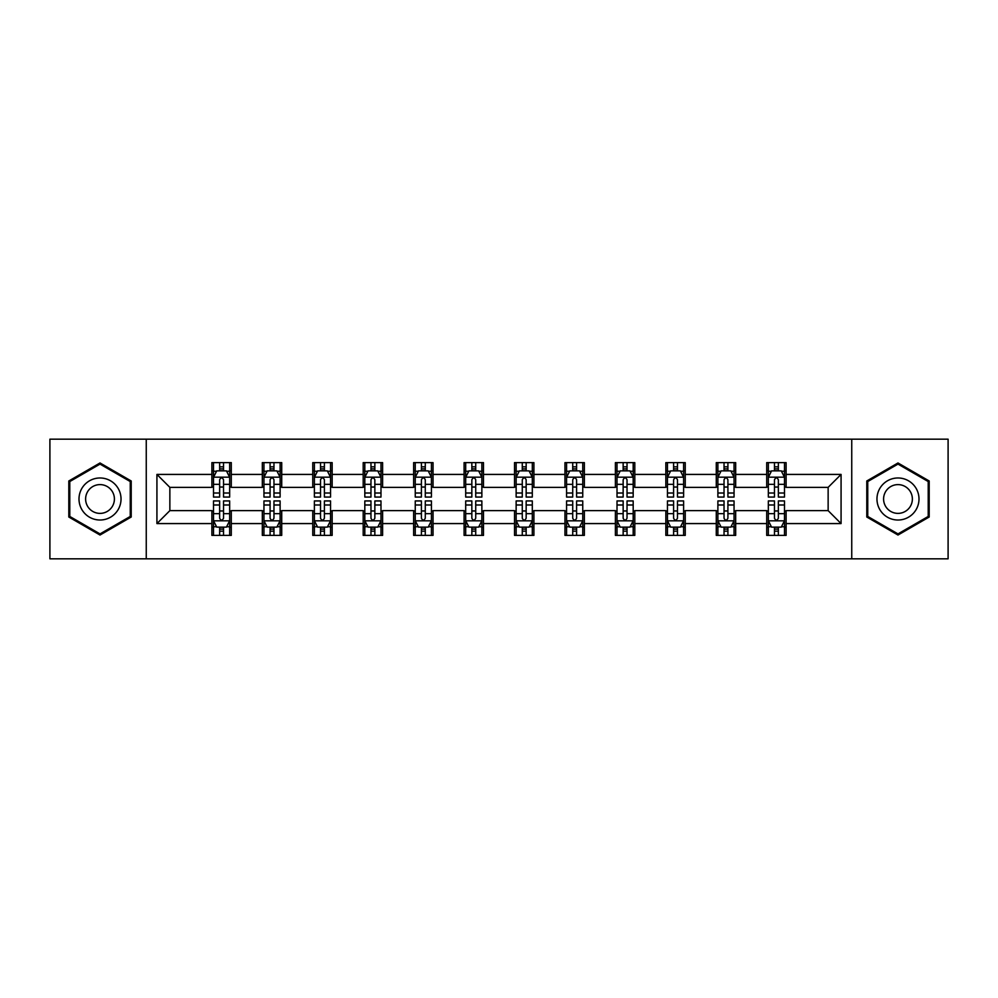<?xml version="1.0" encoding="UTF-8"?>
<svg xmlns="http://www.w3.org/2000/svg" width="998" height="998" viewBox="0 0 998 998"><rect width="100%" height="100%" fill="white"/><g stroke="black" fill="none" stroke-linecap="round" stroke-linejoin="round"><path stroke-width="1.5" d="M851.743 558.818L948.1 558.818L948.1 439.182L851.743 439.182L851.743 558.818L146.257 558.818L146.257 439.182L49.9 439.182L49.9 558.818L146.257 558.818M851.743 439.182L146.257 439.182M786.112 474.424L786.112 462.623L766.714 462.623L766.714 474.424L735.676 474.424L735.676 462.623L716.277 462.623L716.277 474.424L685.239 474.424L685.239 462.623L665.841 462.623L665.841 474.424L634.803 474.424L634.803 462.623L615.392 462.623L615.392 474.424L584.354 474.424L584.354 462.623L564.955 462.623L564.955 474.424L533.918 474.424L533.918 462.623L514.519 462.623L514.519 474.424L483.481 474.424L483.481 462.623L464.082 462.623L464.082 474.424L433.045 474.424L433.045 462.623L413.646 462.623L413.646 474.424L382.608 474.424L382.608 462.623L363.197 462.623L363.197 474.424L332.159 474.424L332.159 462.623L312.761 462.623L312.761 474.424L281.723 474.424L281.723 462.623L262.324 462.623L262.324 474.424L231.287 474.424L231.287 462.623L211.888 462.623L211.888 474.424L156.923 474.424L156.923 523.576L169.86 510.639L211.888 510.639L211.888 535.377L231.287 535.377L231.287 510.639L262.324 510.639L262.324 535.377L281.723 535.377L281.723 510.639L312.761 510.639L312.761 535.377L332.159 535.377L332.159 510.639L363.197 510.639L363.197 535.377L382.608 535.377L382.608 510.639L413.646 510.639L413.646 535.377L433.045 535.377L433.045 510.639L464.082 510.639L464.082 535.377L483.481 535.377L483.481 510.639L514.519 510.639L514.519 535.377L533.918 535.377L533.918 510.639L564.955 510.639L564.955 535.377L584.354 535.377L584.354 510.639L615.392 510.639L615.392 535.377L634.803 535.377L634.803 510.639L665.841 510.639L665.841 535.377L685.239 535.377L685.239 510.639L716.277 510.639L716.277 535.377L735.676 535.377L735.676 510.639L766.714 510.639L766.714 535.377L786.112 535.377L786.112 510.639L828.14 510.639L828.14 487.361L786.112 487.361L786.112 474.424L841.077 474.424L841.077 523.576L786.112 523.576M766.714 523.576L735.676 523.576M716.277 523.576L685.239 523.576M665.841 523.576L634.803 523.576M615.392 523.576L584.354 523.576M564.955 523.576L533.918 523.576M514.519 523.576L483.481 523.576M464.082 523.576L433.045 523.576M413.646 523.576L382.608 523.576M363.197 523.576L332.159 523.576M312.761 523.576L281.723 523.576M262.324 523.576L231.287 523.576M211.888 523.576L156.923 523.576M766.714 474.424L766.714 487.361L735.676 487.361L735.676 474.424M716.277 474.424L716.277 487.361L685.239 487.361L685.239 474.424M665.841 474.424L665.841 487.361L634.803 487.361L634.803 474.424M615.392 474.424L615.392 487.361L584.354 487.361L584.354 474.424M564.955 474.424L564.955 487.361L533.918 487.361L533.918 474.424M514.519 474.424L514.519 487.361L483.481 487.361L483.481 474.424M464.082 474.424L464.082 487.361L433.045 487.361L433.045 474.424M413.646 474.424L413.646 487.361L382.608 487.361L382.608 474.424M363.197 474.424L363.197 487.361L332.159 487.361L332.159 474.424M312.761 474.424L312.761 487.361L281.723 487.361L281.723 474.424M262.324 474.424L262.324 487.361L231.287 487.361L231.287 474.424M211.888 474.424L211.888 487.361L169.86 487.361L156.923 474.424M169.86 487.361L169.86 510.639M841.077 523.576L828.14 510.639M828.14 487.361L841.077 474.424M211.888 470.707L213.497 470.707M219.647 470.707L223.527 470.707M229.665 470.707L231.287 470.707M211.888 487.036L213.497 487.036M219.647 487.036L223.527 487.036M229.665 487.036L231.287 487.036M211.888 510.964L213.497 510.964M219.647 510.964L223.527 510.964M229.665 510.964L231.287 510.964M211.888 527.293L213.497 527.293M219.647 527.293L223.527 527.293M229.665 527.293L231.287 527.293M262.324 510.964L263.946 510.964M270.084 510.964L273.963 510.964M280.114 510.964L281.723 510.964M262.324 527.293L263.946 527.293M270.084 527.293L273.963 527.293M280.114 527.293L281.723 527.293M262.324 470.707L263.946 470.707M270.084 470.707L273.963 470.707M280.114 470.707L281.723 470.707M262.324 487.036L263.946 487.036M270.084 487.036L273.963 487.036M280.114 487.036L281.723 487.036M312.761 510.964L314.382 510.964M320.52 510.964L324.4 510.964M330.55 510.964L332.159 510.964M312.761 527.293L314.382 527.293M320.52 527.293L324.4 527.293M330.55 527.293L332.159 527.293M312.761 470.707L314.382 470.707M320.52 470.707L324.4 470.707M330.55 470.707L332.159 470.707M312.761 487.036L314.382 487.036M320.52 487.036L324.4 487.036M330.55 487.036L332.159 487.036M363.197 510.964L364.819 510.964M370.969 510.964L374.849 510.964M380.986 510.964L382.608 510.964M363.197 527.293L364.819 527.293M370.969 527.293L374.849 527.293M380.986 527.293L382.608 527.293M363.197 470.707L364.819 470.707M370.969 470.707L374.849 470.707M380.986 470.707L382.608 470.707M363.197 487.036L364.819 487.036M370.969 487.036L374.849 487.036M380.986 487.036L382.608 487.036M413.646 510.964L415.255 510.964M421.406 510.964L425.285 510.964M431.423 510.964L433.045 510.964M413.646 527.293L415.255 527.293M421.406 527.293L425.285 527.293M431.423 527.293L433.045 527.293M413.646 470.707L415.255 470.707M421.406 470.707L425.285 470.707M431.423 470.707L433.045 470.707M413.646 487.036L415.255 487.036M421.406 487.036L425.285 487.036M431.423 487.036L433.045 487.036M464.082 510.964L465.692 510.964M471.842 510.964L475.722 510.964M481.859 510.964L483.481 510.964M464.082 527.293L465.692 527.293M471.842 527.293L475.722 527.293M481.859 527.293L483.481 527.293M464.082 470.707L465.692 470.707M471.842 470.707L475.722 470.707M481.859 470.707L483.481 470.707M464.082 487.036L465.692 487.036M471.842 487.036L475.722 487.036M481.859 487.036L483.481 487.036M514.519 510.964L516.141 510.964M522.278 510.964L526.158 510.964M532.308 510.964L533.918 510.964M514.519 527.293L516.141 527.293M522.278 527.293L526.158 527.293M532.308 527.293L533.918 527.293M514.519 470.707L516.141 470.707M522.278 470.707L526.158 470.707M532.308 470.707L533.918 470.707M514.519 487.036L516.141 487.036M522.278 487.036L526.158 487.036M532.308 487.036L533.918 487.036M564.955 510.964L566.577 510.964M572.715 510.964L576.595 510.964M582.745 510.964L584.354 510.964M564.955 527.293L566.577 527.293M572.715 527.293L576.595 527.293M582.745 527.293L584.354 527.293M564.955 470.707L566.577 470.707M572.715 470.707L576.595 470.707M582.745 470.707L584.354 470.707M564.955 487.036L566.577 487.036M572.715 487.036L576.595 487.036M582.745 487.036L584.354 487.036M615.392 510.964L617.014 510.964M623.151 510.964L627.031 510.964M633.181 510.964L634.803 510.964M615.392 527.293L617.014 527.293M623.151 527.293L627.031 527.293M633.181 527.293L634.803 527.293M615.392 470.707L617.014 470.707M623.151 470.707L627.031 470.707M633.181 470.707L634.803 470.707M615.392 487.036L617.014 487.036M623.151 487.036L627.031 487.036M633.181 487.036L634.803 487.036M665.841 510.964L667.45 510.964M673.6 510.964L677.48 510.964M683.618 510.964L685.239 510.964M665.841 527.293L667.45 527.293M673.6 527.293L677.48 527.293M683.618 527.293L685.239 527.293M665.841 470.707L667.45 470.707M673.6 470.707L677.48 470.707M683.618 470.707L685.239 470.707M665.841 487.036L667.45 487.036M673.6 487.036L677.48 487.036M683.618 487.036L685.239 487.036M716.277 510.964L717.886 510.964M724.037 510.964L727.916 510.964M734.054 510.964L735.676 510.964M716.277 527.293L717.886 527.293M724.037 527.293L727.916 527.293M734.054 527.293L735.676 527.293M716.277 470.707L717.886 470.707M724.037 470.707L727.916 470.707M734.054 470.707L735.676 470.707M716.277 487.036L717.886 487.036M724.037 487.036L727.916 487.036M734.054 487.036L735.676 487.036M766.714 510.964L768.335 510.964M774.473 510.964L778.353 510.964M784.503 510.964L786.112 510.964M766.714 527.293L768.335 527.293M774.473 527.293L778.353 527.293M784.503 527.293L786.112 527.293M766.714 470.707L768.335 470.707M774.473 470.707L778.353 470.707M784.503 470.707L786.112 470.707M766.714 487.036L768.335 487.036M774.473 487.036L778.353 487.036M784.503 487.036L786.112 487.036M100.012 535.028L131.212 517.014L131.212 480.986L100.012 462.972L68.812 480.986L68.812 517.014L100.012 535.028M929.188 480.986L897.988 462.972L866.788 480.986L866.788 517.014L897.988 535.028L929.188 517.014L929.188 480.986M223.527 466.827L219.647 466.827M229.665 493.012L223.527 493.012L223.527 497.054L229.665 497.054L229.665 477.331L226.434 470.869L216.741 470.869L213.497 477.331L213.497 497.054L219.647 497.054L219.647 493.012L213.497 493.012M213.497 477.331L213.497 462.623M229.665 477.331L229.665 462.623M219.647 470.869L219.647 462.623M223.527 462.623L223.527 470.869M223.527 493.012L223.527 479.764C222.23 477.269 220.945 477.269 219.647 479.764L219.647 493.012M219.647 531.173L223.527 531.173M213.497 504.988L219.647 504.988L219.647 500.946L213.497 500.946L213.497 520.669L216.741 527.131L226.434 527.131L229.665 520.669L229.665 500.946L223.527 500.946L223.527 504.988L229.665 504.988M229.665 520.669L229.665 535.377M213.497 520.669L213.497 535.377M223.527 527.131L223.527 535.377M219.647 535.377L219.647 527.131M219.647 504.988L219.647 518.236C220.932 520.731 222.23 520.731 223.527 518.236L223.527 504.988M118.213 509.504A21.02 21.02 0 0 0 110.528 480.799A21.02 21.02 0 0 0 81.811 488.496A21.02 21.02 0 0 0 89.508 517.201A21.02 21.02 0 0 0 118.213 509.504M112.475 506.198A14.384 14.384 0 0 0 107.21 486.537A14.384 14.384 0 0 0 87.55 491.802A14.384 14.384 0 0 0 92.826 511.463A14.384 14.384 0 0 0 112.475 506.198M69.785 516.453L69.785 481.547L100.012 464.095L130.251 481.547L130.251 516.453L100.012 533.905L69.785 516.453M897.988 477.98A21.02 21.02 0 0 0 876.968 499A21.02 21.02 0 0 0 897.988 520.02A21.02 21.02 0 0 0 918.996 499A21.02 21.02 0 0 0 897.988 477.98M897.988 484.616A14.384 14.384 0 0 0 883.592 499A14.384 14.384 0 0 0 897.988 513.384A14.384 14.384 0 0 0 912.372 499A14.384 14.384 0 0 0 897.988 484.616M928.215 516.453L897.988 533.905L867.749 516.453L867.749 481.547L897.988 464.095L928.215 481.547L928.215 516.453M273.963 466.827L270.084 466.827M280.114 493.012L273.963 493.012L273.963 497.054L280.114 497.054L280.114 477.331L276.87 470.869L267.177 470.869L263.946 477.331L263.946 497.054L270.084 497.054L270.084 493.012L263.946 493.012M263.946 477.331L263.946 462.623M280.114 477.331L280.114 462.623M270.084 470.869L270.084 462.623M273.963 462.623L273.963 470.869M273.963 493.012L273.963 479.764C272.679 477.269 271.381 477.269 270.084 479.764L270.084 493.012M324.4 466.827L320.52 466.827M330.55 493.012L324.4 493.012L324.4 497.054L330.55 497.054L330.55 477.331L327.319 470.869L317.613 470.869L314.382 477.331L314.382 497.054L320.52 497.054L320.52 493.012L314.382 493.012M314.382 477.331L314.382 462.623M330.55 477.331L330.55 462.623M320.52 470.869L320.52 462.623M324.4 462.623L324.4 470.869M324.4 493.012L324.4 479.764C323.115 477.269 321.818 477.269 320.52 479.764L320.52 493.012M270.084 531.173L273.963 531.173M263.946 504.988L270.084 504.988L270.084 500.946L263.946 500.946L263.946 520.669L267.177 527.131L276.87 527.131L280.114 520.669L280.114 500.946L273.963 500.946L273.963 504.988L280.114 504.988M280.114 520.669L280.114 535.377M263.946 520.669L263.946 535.377M273.963 527.131L273.963 535.377M270.084 535.377L270.084 527.131M270.084 504.988L270.084 518.236C271.381 520.731 272.666 520.731 273.963 518.236L273.963 504.988M320.52 531.173L324.4 531.173M314.382 504.988L320.52 504.988L320.52 500.946L314.382 500.946L314.382 520.669L317.613 527.131L327.319 527.131L330.55 520.669L330.55 500.946L324.4 500.946L324.4 504.988L330.55 504.988M330.55 520.669L330.55 535.377M314.382 520.669L314.382 535.377M324.4 527.131L324.4 535.377M320.52 535.377L320.52 527.131M320.52 504.988L320.52 518.236C321.818 520.731 323.115 520.731 324.4 518.236L324.4 504.988M374.849 466.827L370.969 466.827M380.986 493.012L374.849 493.012L374.849 497.054L380.986 497.054L380.986 477.331L377.755 470.869L368.05 470.869L364.819 477.331L364.819 497.054L370.969 497.054L370.969 493.012L364.819 493.012M364.819 477.331L364.819 462.623M380.986 477.331L380.986 462.623M370.969 470.869L370.969 462.623M374.849 462.623L374.849 470.869M374.849 493.012L374.849 479.764C373.551 477.269 372.254 477.269 370.969 479.764L370.969 493.012M425.285 466.827L421.406 466.827M431.423 493.012L425.285 493.012L425.285 497.054L431.423 497.054L431.423 477.331L428.192 470.869L418.486 470.869L415.255 477.331L415.255 497.054L421.406 497.054L421.406 493.012L415.255 493.012M415.255 477.331L415.255 462.623M431.423 477.331L431.423 462.623M421.406 470.869L421.406 462.623M425.285 462.623L425.285 470.869M425.285 493.012L425.285 479.764C423.988 477.269 422.703 477.269 421.406 479.764L421.406 493.012M475.722 466.827L471.842 466.827M481.859 493.012L475.722 493.012L475.722 497.054L481.859 497.054L481.859 477.331L478.628 470.869L468.935 470.869L465.692 477.331L465.692 497.054L471.842 497.054L471.842 493.012L465.692 493.012M465.692 477.331L465.692 462.623M481.859 477.331L481.859 462.623M471.842 470.869L471.842 462.623M475.722 462.623L475.722 470.869M475.722 493.012L475.722 479.764C474.424 477.269 473.139 477.269 471.842 479.764L471.842 493.012M370.969 531.173L374.849 531.173M364.819 504.988L370.969 504.988L370.969 500.946L364.819 500.946L364.819 520.669L368.05 527.131L377.755 527.131L380.986 520.669L380.986 500.946L374.849 500.946L374.849 504.988L380.986 504.988M380.986 520.669L380.986 535.377M364.819 520.669L364.819 535.377M374.849 527.131L374.849 535.377M370.969 535.377L370.969 527.131M370.969 504.988L370.969 518.236C372.254 520.731 373.551 520.731 374.849 518.236L374.849 504.988M421.406 531.173L425.285 531.173M415.255 504.988L421.406 504.988L421.406 500.946L415.255 500.946L415.255 520.669L418.486 527.131L428.192 527.131L431.423 520.669L431.423 500.946L425.285 500.946L425.285 504.988L431.423 504.988M431.423 520.669L431.423 535.377M415.255 520.669L415.255 535.377M425.285 527.131L425.285 535.377M421.406 535.377L421.406 527.131M421.406 504.988L421.406 518.236C422.69 520.731 423.988 520.731 425.285 518.236L425.285 504.988M471.842 531.173L475.722 531.173M465.692 504.988L471.842 504.988L471.842 500.946L465.692 500.946L465.692 520.669L468.935 527.131L478.628 527.131L481.859 520.669L481.859 500.946L475.722 500.946L475.722 504.988L481.859 504.988M481.859 520.669L481.859 535.377M465.692 520.669L465.692 535.377M475.722 527.131L475.722 535.377M471.842 535.377L471.842 527.131M471.842 504.988L471.842 518.236C473.127 520.731 474.424 520.731 475.722 518.236L475.722 504.988M522.278 531.173L526.158 531.173M516.141 504.988L522.278 504.988L522.278 500.946L516.141 500.946L516.141 520.669L519.372 527.131L529.065 527.131L532.308 520.669L532.308 500.946L526.158 500.946L526.158 504.988L532.308 504.988M532.308 520.669L532.308 535.377M516.141 520.669L516.141 535.377M526.158 527.131L526.158 535.377M522.278 535.377L522.278 527.131M522.278 504.988L522.278 518.236C523.576 520.731 524.861 520.731 526.158 518.236L526.158 504.988M572.715 531.173L576.595 531.173M566.577 504.988L572.715 504.988L572.715 500.946L566.577 500.946L566.577 520.669L569.808 527.131L579.514 527.131L582.745 520.669L582.745 500.946L576.595 500.946L576.595 504.988L582.745 504.988M582.745 520.669L582.745 535.377M566.577 520.669L566.577 535.377M576.595 527.131L576.595 535.377M572.715 535.377L572.715 527.131M572.715 504.988L572.715 518.236C574.012 520.731 575.297 520.731 576.595 518.236L576.595 504.988M623.151 531.173L627.031 531.173M617.014 504.988L623.151 504.988L623.151 500.946L617.014 500.946L617.014 520.669L620.245 527.131L629.95 527.131L633.181 520.669L633.181 500.946L627.031 500.946L627.031 504.988L633.181 504.988M633.181 520.669L633.181 535.377M617.014 520.669L617.014 535.377M627.031 527.131L627.031 535.377M623.151 535.377L623.151 527.131M623.151 504.988L623.151 518.236C624.449 520.731 625.746 520.731 627.031 518.236L627.031 504.988M673.6 531.173L677.48 531.173M667.45 504.988L673.6 504.988L673.6 500.946L667.45 500.946L667.45 520.669L670.681 527.131L680.386 527.131L683.618 520.669L683.618 500.946L677.48 500.946L677.48 504.988L683.618 504.988M683.618 520.669L683.618 535.377M667.45 520.669L667.45 535.377M677.48 527.131L677.48 535.377M673.6 535.377L673.6 527.131M673.6 504.988L673.6 518.236C674.885 520.731 676.182 520.731 677.48 518.236L677.48 504.988M724.037 531.173L727.916 531.173M717.886 504.988L724.037 504.988L724.037 500.946L717.886 500.946L717.886 520.669L721.13 527.131L730.823 527.131L734.054 520.669L734.054 500.946L727.916 500.946L727.916 504.988L734.054 504.988M734.054 520.669L734.054 535.377M717.886 520.669L717.886 535.377M727.916 527.131L727.916 535.377M724.037 535.377L724.037 527.131M724.037 504.988L724.037 518.236C725.321 520.731 726.619 520.731 727.916 518.236L727.916 504.988M774.473 531.173L778.353 531.173M768.335 504.988L774.473 504.988L774.473 500.946L768.335 500.946L768.335 520.669L771.566 527.131L781.259 527.131L784.503 520.669L784.503 500.946L778.353 500.946L778.353 504.988L784.503 504.988M784.503 520.669L784.503 535.377M768.335 520.669L768.335 535.377M778.353 527.131L778.353 535.377M774.473 535.377L774.473 527.131M774.473 504.988L774.473 518.236C775.77 520.731 777.055 520.731 778.353 518.236L778.353 504.988M526.158 466.827L522.278 466.827M532.308 493.012L526.158 493.012L526.158 497.054L532.308 497.054L532.308 477.331L529.065 470.869L519.372 470.869L516.141 477.331L516.141 497.054L522.278 497.054L522.278 493.012L516.141 493.012M516.141 477.331L516.141 462.623M532.308 477.331L532.308 462.623M522.278 470.869L522.278 462.623M526.158 462.623L526.158 470.869M526.158 493.012L526.158 479.764C524.873 477.269 523.576 477.269 522.278 479.764L522.278 493.012M576.595 466.827L572.715 466.827M582.745 493.012L576.595 493.012L576.595 497.054L582.745 497.054L582.745 477.331L579.514 470.869L569.808 470.869L566.577 477.331L566.577 497.054L572.715 497.054L572.715 493.012L566.577 493.012M566.577 477.331L566.577 462.623M582.745 477.331L582.745 462.623M572.715 470.869L572.715 462.623M576.595 462.623L576.595 470.869M576.595 493.012L576.595 479.764C575.31 477.269 574.012 477.269 572.715 479.764L572.715 493.012M627.031 466.827L623.151 466.827M633.181 493.012L627.031 493.012L627.031 497.054L633.181 497.054L633.181 477.331L629.95 470.869L620.245 470.869L617.014 477.331L617.014 497.054L623.151 497.054L623.151 493.012L617.014 493.012M617.014 477.331L617.014 462.623M633.181 477.331L633.181 462.623M623.151 470.869L623.151 462.623M627.031 462.623L627.031 470.869M627.031 493.012L627.031 479.764C625.746 477.269 624.449 477.269 623.151 479.764L623.151 493.012M677.48 466.827L673.6 466.827M683.618 493.012L677.48 493.012L677.48 497.054L683.618 497.054L683.618 477.331L680.386 470.869L670.681 470.869L667.45 477.331L667.45 497.054L673.6 497.054L673.6 493.012L667.45 493.012M667.45 477.331L667.45 462.623M683.618 477.331L683.618 462.623M673.6 470.869L673.6 462.623M677.48 462.623L677.48 470.869M677.48 493.012L677.48 479.764C676.182 477.269 674.885 477.269 673.6 479.764L673.6 493.012M727.916 466.827L724.037 466.827M734.054 493.012L727.916 493.012L727.916 497.054L734.054 497.054L734.054 477.331L730.823 470.869L721.13 470.869L717.886 477.331L717.886 497.054L724.037 497.054L724.037 493.012L717.886 493.012M717.886 477.331L717.886 462.623M734.054 477.331L734.054 462.623M724.037 470.869L724.037 462.623M727.916 462.623L727.916 470.869M727.916 493.012L727.916 479.764C726.619 477.269 725.334 477.269 724.037 479.764L724.037 493.012M778.353 466.827L774.473 466.827M784.503 493.012L778.353 493.012L778.353 497.054L784.503 497.054L784.503 477.331L781.259 470.869L771.566 470.869L768.335 477.331L768.335 497.054L774.473 497.054L774.473 493.012L768.335 493.012M768.335 477.331L768.335 462.623M784.503 477.331L784.503 462.623M774.473 470.869L774.473 462.623M778.353 462.623L778.353 470.869M778.353 493.012L778.353 479.764C777.068 477.269 775.77 477.269 774.473 479.764L774.473 493.012M229.59 477.181L213.584 477.181M213.497 471.256L216.541 471.256M226.633 471.256L229.665 471.256M219.647 484.342L213.497 484.342M229.665 484.342L223.527 484.342M223.527 468.885L219.647 468.885M213.584 520.819L229.59 520.819M229.665 526.744L226.633 526.744M216.541 526.744L213.497 526.744M223.527 513.658L229.665 513.658M213.497 513.658L219.647 513.658M219.647 529.115L223.527 529.115M280.026 477.181L264.021 477.181M263.946 471.256L266.977 471.256M277.07 471.256L280.114 471.256M270.084 484.342L263.946 484.342M280.114 484.342L273.963 484.342M273.963 468.885L270.084 468.885M330.463 477.181L314.457 477.181M314.382 471.256L317.414 471.256M327.506 471.256L330.55 471.256M320.52 484.342L314.382 484.342M330.55 484.342L324.4 484.342M324.4 468.885L320.52 468.885M264.021 520.819L280.026 520.819M280.114 526.744L277.07 526.744M266.977 526.744L263.946 526.744M273.963 513.658L280.114 513.658M263.946 513.658L270.084 513.658M270.084 529.115L273.963 529.115M314.457 520.819L330.463 520.819M330.55 526.744L327.506 526.744M317.414 526.744L314.382 526.744M324.4 513.658L330.55 513.658M314.382 513.658L320.52 513.658M320.52 529.115L324.4 529.115M380.899 477.181L364.906 477.181M364.819 471.256L367.863 471.256M377.943 471.256L380.986 471.256M370.969 484.342L364.819 484.342M380.986 484.342L374.849 484.342M374.849 468.885L370.969 468.885M431.348 477.181L415.343 477.181M415.255 471.256L418.299 471.256M428.392 471.256L431.423 471.256M421.406 484.342L415.255 484.342M431.423 484.342L425.285 484.342M425.285 468.885L421.406 468.885M481.784 477.181L465.779 477.181M465.692 471.256L468.736 471.256M478.828 471.256L481.859 471.256M471.842 484.342L465.692 484.342M481.859 484.342L475.722 484.342M475.722 468.885L471.842 468.885M364.906 520.819L380.899 520.819M380.986 526.744L377.943 526.744M367.863 526.744L364.819 526.744M374.849 513.658L380.986 513.658M364.819 513.658L370.969 513.658M370.969 529.115L374.849 529.115M415.343 520.819L431.348 520.819M431.423 526.744L428.392 526.744M418.299 526.744L415.255 526.744M425.285 513.658L431.423 513.658M415.255 513.658L421.406 513.658M421.406 529.115L425.285 529.115M465.779 520.819L481.784 520.819M481.859 526.744L478.828 526.744M468.736 526.744L465.692 526.744M475.722 513.658L481.859 513.658M465.692 513.658L471.842 513.658M471.842 529.115L475.722 529.115M516.216 520.819L532.221 520.819M532.308 526.744L529.264 526.744M519.172 526.744L516.141 526.744M526.158 513.658L532.308 513.658M516.141 513.658L522.278 513.658M522.278 529.115L526.158 529.115M566.652 520.819L582.657 520.819M582.745 526.744L579.701 526.744M569.609 526.744L566.577 526.744M576.595 513.658L582.745 513.658M566.577 513.658L572.715 513.658M572.715 529.115L576.595 529.115M617.101 520.819L633.094 520.819M633.181 526.744L630.137 526.744M620.057 526.744L617.014 526.744M627.031 513.658L633.181 513.658M617.014 513.658L623.151 513.658M623.151 529.115L627.031 529.115M667.537 520.819L683.543 520.819M683.618 526.744L680.586 526.744M670.494 526.744L667.45 526.744M677.48 513.658L683.618 513.658M667.45 513.658L673.6 513.658M673.6 529.115L677.48 529.115M717.974 520.819L733.979 520.819M734.054 526.744L731.023 526.744M720.93 526.744L717.886 526.744M727.916 513.658L734.054 513.658M717.886 513.658L724.037 513.658M724.037 529.115L727.916 529.115M768.41 520.819L784.416 520.819M784.503 526.744L781.459 526.744M771.367 526.744L768.335 526.744M778.353 513.658L784.503 513.658M768.335 513.658L774.473 513.658M774.473 529.115L778.353 529.115M532.221 477.181L516.216 477.181M516.141 471.256L519.172 471.256M529.264 471.256L532.308 471.256M522.278 484.342L516.141 484.342M532.308 484.342L526.158 484.342M526.158 468.885L522.278 468.885M582.657 477.181L566.652 477.181M566.577 471.256L569.609 471.256M579.701 471.256L582.745 471.256M572.715 484.342L566.577 484.342M582.745 484.342L576.595 484.342M576.595 468.885L572.715 468.885M633.094 477.181L617.101 477.181M617.014 471.256L620.057 471.256M630.137 471.256L633.181 471.256M623.151 484.342L617.014 484.342M633.181 484.342L627.031 484.342M627.031 468.885L623.151 468.885M683.543 477.181L667.537 477.181M667.45 471.256L670.494 471.256M680.586 471.256L683.618 471.256M673.6 484.342L667.45 484.342M683.618 484.342L677.48 484.342M677.48 468.885L673.6 468.885M733.979 477.181L717.974 477.181M717.886 471.256L720.93 471.256M731.023 471.256L734.054 471.256M724.037 484.342L717.886 484.342M734.054 484.342L727.916 484.342M727.916 468.885L724.037 468.885M784.416 477.181L768.41 477.181M768.335 471.256L771.367 471.256M781.459 471.256L784.503 471.256M774.473 484.342L768.335 484.342M784.503 484.342L778.353 484.342M778.353 468.885L774.473 468.885"/></g></svg>
